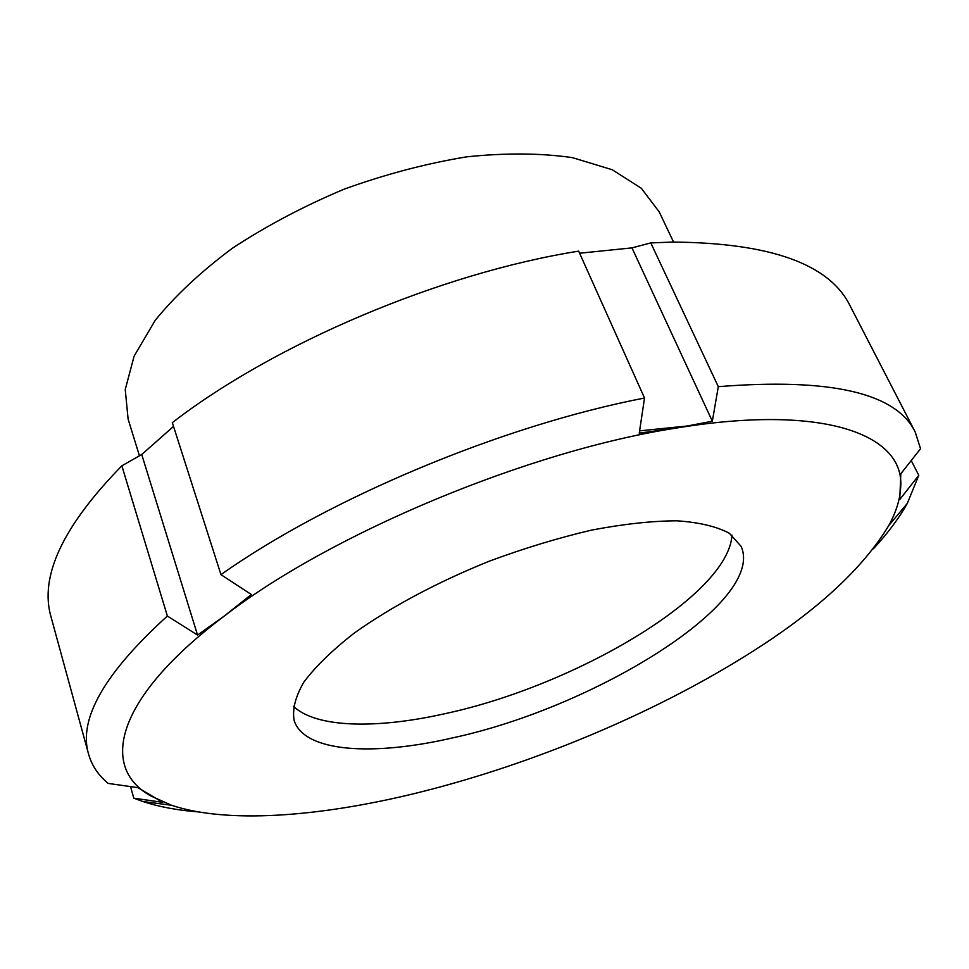 <?xml version="1.0" encoding="UTF-8"?>
<svg xmlns="http://www.w3.org/2000/svg" width="969" height="969" viewBox="0 0 969 969"><rect width="100%" height="100%" fill="white"/><g stroke="black" fill="none" stroke-linecap="round" stroke-linejoin="round"><path stroke-width="1.45" d="M293.316 706.183C315.882 728.022 376.626 729.124 445.134 713.644C574.556 685.979 728.518 595.778 731.97 535.154M712.336 421.224L631.97 247.882L650.793 242.916L718.295 386.667L712.336 421.224L676.556 428.019L639.249 433.131L644.53 398.029L578.675 251.141C440.713 273.028 274.384 343.668 172.325 422.654L220.956 574.629L251.31 594.494L224.42 615.945L197.555 635.07L167.383 616.042C104.337 673.261 78.077 719.337 88.615 754.257C91.861 765.68 98.414 775.394 108.262 783.424L138.034 787.676L162.683 802.344L133.807 798.177L130.549 786.61M197.555 635.07L141.728 454.522L173.536 426.408M167.383 616.042L121.852 465.823L141.728 454.522M579.607 253.224L631.97 247.882M911.235 460.541L918.794 475.319L899.741 499.556L900.819 473.756L920.55 448.732L915.196 431.98C896.143 392.869 830.506 377.765 718.295 386.667M413.436 793.805C522.86 767.254 639.722 719.749 733.618 663.184C809.006 617.992 860.702 572.134 888.73 525.586C896.071 512.238 900.044 499.592 900.649 487.637C905.203 435.481 826.327 403.383 676.556 428.019C529.135 450.597 330.95 533.507 224.42 615.945C114.342 698.855 99.843 767.727 150.801 795.937L171.452 805.239C226.782 823.807 317.82 816.952 413.436 793.805M873.384 548.781C887.689 533.41 898.99 518.294 907.299 503.42L918.794 475.319M644.53 398.029C502.923 425.282 328.951 498.223 220.956 574.629M133.807 798.177L142.782 801.496C158.964 806.814 177.521 810.29 198.451 811.937M915.196 431.98L850.007 305.659C829.512 264.04 770.355 242.844 672.522 242.068L650.793 242.916M121.852 465.823C62.755 526.252 39.16 576.688 51.103 617.144L88.615 754.257M453.867 737.603C595.487 706.946 765.958 601.991 741.115 546.371L729.415 533.313C716.818 526.53 699.315 522.364 676.907 520.801C651.919 520.934 623.455 524.035 591.538 530.116C558.277 537.904 524.241 548.236 489.43 561.124C437.782 581.909 390.592 607.127 354.327 633.023C332.343 650.199 315.531 666.551 303.878 682.055C295.363 696.735 292.141 709.587 294.176 720.621C304.508 752.453 373.671 756.389 453.867 737.603M673.564 242.056L659.259 211.981L641.369 188.301L612.251 169.745L572.437 157.644C541.005 153.078 505.794 152.799 466.828 156.821C426.493 163.434 385.674 174.19 344.37 189.076C303.891 206.07 266.572 225.789 232.403 248.221C200.995 271.635 175.268 295.666 155.222 320.315L134.11 356.168L125.243 389.538L128.102 419.068L139.439 455.83M695.572 425.161L639.601 430.866M888.73 525.586L907.299 503.42M171.452 805.239L142.782 801.496"/></g></svg>
